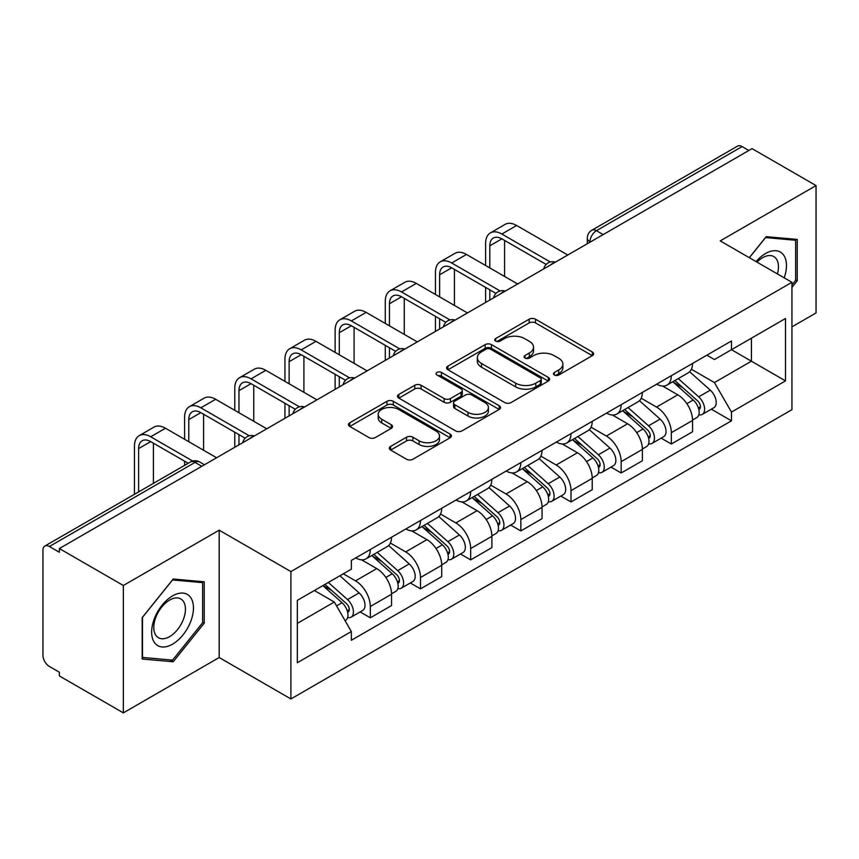 <?xml version="1.0" encoding="UTF-8"?>
<svg xmlns="http://www.w3.org/2000/svg" width="859" height="859" viewBox="0 0 859 859"><rect width="100%" height="100%" fill="white"/><g stroke="black" fill="none" stroke-linecap="round" stroke-linejoin="round"><path stroke-width="1.29" d="M554.366 375.007A3.125 1.804 0 0 0 558.79 375.007L592.323 355.647A4.467 2.577 0 0 0 593.633 353.822A4.467 2.577 0 0 0 592.323 351.997L535.511 319.194A4.467 2.577 0 0 0 529.198 319.194L495.654 338.553A3.125 1.804 0 0 0 494.741 339.831A3.125 1.804 0 0 0 495.654 341.109A3.125 1.804 0 0 0 500.078 341.109L504.416 338.607A14.281 8.246 0 0 1 524.613 338.607L529.348 341.334A14.281 8.246 0 0 1 533.536 347.165A14.281 8.246 0 0 1 529.348 352.995L525.01 355.508A3.125 1.804 0 0 0 524.097 356.786A3.125 1.804 0 0 0 525.01 358.053A3.125 1.804 0 0 0 529.434 358.053L533.772 355.551A14.281 8.246 0 0 1 553.969 355.551L558.704 358.289A14.281 8.246 0 0 1 562.892 364.119A14.281 8.246 0 0 1 558.704 369.95L554.366 372.452A3.125 1.804 0 0 0 553.454 373.729A3.125 1.804 0 0 0 554.366 375.007L554.366 372.452M390.62 446.401A4.467 2.577 0 0 0 389.31 448.226A4.467 2.577 0 0 0 390.62 450.041L406.554 459.254A4.467 2.577 0 0 0 412.868 459.254L450.116 437.746A4.467 2.577 0 0 0 451.426 435.921A4.467 2.577 0 0 0 450.116 434.096L393.304 401.293A4.467 2.577 0 0 0 386.99 401.293L349.742 422.8A4.467 2.577 0 0 0 348.432 424.625A4.467 2.577 0 0 0 349.742 426.44L368.994 437.564A4.467 2.577 0 0 0 375.308 437.564L391.253 428.362A4.467 2.577 0 0 0 392.552 426.536A4.467 2.577 0 0 0 391.253 424.711L381.697 419.203A11.94 6.893 0 0 1 378.207 414.328A11.94 6.893 0 0 1 385.573 407.961A11.94 6.893 0 0 1 398.587 409.453L435.996 431.046A11.94 6.893 0 0 1 439.497 435.921A11.94 6.893 0 0 1 432.12 442.288A11.94 6.893 0 0 1 419.106 440.796L412.868 437.199A4.467 2.577 0 0 0 406.554 437.199L390.62 446.401L390.62 450.041M290.9 571.579L219.185 530.175L123.352 585.494L59.346 548.547L752.054 148.628L816.05 185.576L720.218 240.896L791.934 282.3L290.9 571.579L290.9 698.947L791.934 409.679L791.934 282.3M504.727 402.57A4.467 2.577 0 0 0 511.041 402.57L548.289 381.063A4.467 2.577 0 0 0 549.599 379.248A4.467 2.577 0 0 0 548.289 377.423L491.466 344.62A4.467 2.577 0 0 0 485.163 344.62L447.915 366.117A4.467 2.577 0 0 0 446.605 367.942A4.467 2.577 0 0 0 447.915 369.767L504.727 402.57M438.273 375.684A3.125 1.804 0 0 1 441.44 376.124L441.44 372.409L499.208 405.759A4.467 2.577 0 0 1 500.518 407.585A4.467 2.577 0 0 1 499.208 409.41L461.959 430.907A4.467 2.577 0 0 1 455.646 430.907L398.823 398.104L398.823 394.464A4.467 2.577 0 0 0 397.513 396.278A4.467 2.577 0 0 0 398.823 398.104M398.823 394.464L414.768 385.262A4.467 2.577 0 0 1 421.082 385.262L444.124 398.565A4.467 2.577 0 0 0 450.438 398.565L461.015 392.456A4.467 2.577 0 0 0 462.314 390.63A4.467 2.577 0 0 0 461.015 388.816L437.016 374.964A3.125 1.804 0 0 1 436.104 373.686A3.125 1.804 0 0 1 438.036 372.022A3.125 1.804 0 0 1 441.44 372.409M123.352 585.494L123.352 712.873L59.346 675.926L59.346 672.21L49.382 666.455A9.095 5.251 -120 0 1 42.95 655.31L42.95 550.222A9.095 5.251 -120 0 1 44.829 546.056L190.515 461.949A9.095 5.251 60 0 1 195.057 462.4L49.382 546.507A9.095 5.251 -120 0 0 44.829 546.056M791.934 326.871L816.05 312.944L816.05 185.576M123.352 712.873L219.185 657.543L290.9 698.947M59.346 548.547L59.346 552.262L49.382 546.507M603.158 234.593L596.404 230.684A9.095 5.251 60 0 0 591.862 230.233L737.537 146.127A9.095 5.251 60 0 1 742.079 146.578L596.404 230.684A9.095 5.251 120 0 0 589.972 241.83L589.972 242.195M748.833 150.475L742.079 146.578M671.33 375.694A20.917 12.08 60 0 1 667.003 385.09L688.231 372.838A20.917 12.08 -120 0 0 692.558 363.443M641.211 398.222L656.544 407.069A20.917 12.08 60 0 1 671.33 432.7L692.558 420.438A20.917 12.08 -120 0 0 677.762 394.818L662.579 386.045M692.558 420.438L692.558 431.766L671.33 444.017L661.162 438.144M667.003 385.09A20.917 12.08 60 0 1 656.706 384.145M671.33 432.7L671.33 444.017M621.164 404.664A20.917 12.08 60 0 1 616.837 414.049L638.054 401.797A20.917 12.08 -120 0 0 642.392 392.402M610.985 467.113L621.164 472.987L642.392 460.735L642.392 449.407A20.917 12.08 -120 0 0 627.596 423.788L612.403 415.015M616.837 414.049A20.917 12.08 60 0 1 606.54 413.104M591.046 427.191L606.379 436.039A20.917 12.08 60 0 1 621.164 461.659L621.164 472.987M570.999 433.623A20.917 12.08 60 0 1 566.672 443.019L587.889 430.756A20.917 12.08 -120 0 0 592.227 421.372M560.82 496.072L570.999 501.946L592.227 489.694L592.227 478.366A20.917 12.08 -120 0 0 577.431 452.747L562.237 443.974M566.672 443.019A20.917 12.08 60 0 1 556.364 442.074M540.88 456.15L556.202 464.998A20.917 12.08 60 0 1 570.999 490.629L570.999 501.946M520.833 462.593A20.917 12.08 60 0 1 516.495 471.978L537.723 459.726A20.917 12.08 -120 0 0 542.05 450.331M510.654 525.042L520.833 530.916L542.061 518.664L542.061 507.336A20.917 12.08 -120 0 0 527.265 481.716L512.071 472.944M516.495 471.978A20.917 12.08 60 0 1 506.198 471.033M490.704 485.12L506.037 493.968A20.917 12.08 60 0 1 520.833 519.588L520.833 530.916M470.668 491.552A20.917 12.08 60 0 1 466.33 500.947L487.558 488.685A20.917 12.08 -120 0 0 491.885 479.301M460.488 554.001L470.668 559.875L491.885 547.623L491.885 536.295A20.917 12.08 -120 0 0 477.099 510.675L461.906 501.903M466.33 500.947A20.917 12.08 60 0 1 456.032 500.002M440.538 514.079L455.871 522.927A20.917 12.08 60 0 1 470.668 548.557L470.668 559.875M420.491 520.522A20.917 12.08 60 0 1 416.164 529.906L437.392 517.655A20.917 12.08 -120 0 0 441.719 508.26M410.323 582.971L420.491 588.844L441.719 576.593L441.719 565.265A20.917 12.08 -120 0 0 426.923 539.645L411.74 530.873M416.164 529.906A20.917 12.08 60 0 1 405.867 528.961M390.373 543.049L405.706 551.897A20.917 12.08 60 0 1 420.491 577.516L420.491 588.844M370.326 549.481A20.917 12.08 60 0 1 365.998 558.876L387.216 546.614A20.917 12.08 -120 0 0 391.554 537.229M360.146 611.93L370.326 617.804L391.554 605.552L391.554 594.224A20.917 12.08 -120 0 0 376.757 568.604L361.564 559.832M365.998 558.876A20.917 12.08 60 0 1 355.701 557.931M343.31 573.801L355.529 580.856A20.917 12.08 60 0 1 370.326 606.486L370.326 617.804M706.871 355.175L714.43 359.545L785.502 318.506L751.41 338.188L751.41 361.209L714.43 382.566L691.377 369.263M297.332 623.376L334.312 602.03L351.352 631.548L297.332 662.74L297.332 600.355L351.352 569.163L351.352 560.433L731.471 340.98L731.471 349.699L785.502 380.891L731.471 412.084L714.43 382.566M785.502 318.506L785.502 380.891M351.352 631.548L351.352 640.277L731.471 420.813L731.471 412.084M791.934 287.411L797.238 280.807L797.238 239.425L766.207 236.655L749.295 257.689M219.185 530.175L219.185 657.543M142.165 659.014L173.196 661.784L204.227 623.183L204.227 581.801L173.196 579.03L142.165 617.632L142.165 659.014M334.312 602.03L314.373 590.509M711.327 409.185L731.471 420.813M795.627 279.884L797.238 280.807M169.91 659.895L173.196 661.784M202.617 622.249L204.227 623.183M555.612 375.447L558.704 373.665A14.281 8.246 0 0 0 562.892 367.835L562.892 364.119M533.536 347.165L533.536 350.88A14.281 8.246 0 0 1 529.348 356.71L526.256 358.504M592.27 355.68L535.511 322.909A4.467 2.577 0 0 0 529.198 322.909L496.899 341.549M548.235 381.095L491.466 348.335A4.467 2.577 0 0 0 485.163 348.335L447.969 369.799M540.397 380.516A3.125 1.804 0 0 0 541.31 379.248A3.125 1.804 0 0 0 540.397 377.971L490.521 349.173A3.125 1.804 0 0 0 486.108 349.173L481.523 351.814A14.281 8.246 0 0 0 477.346 357.645A14.281 8.246 0 0 0 481.523 363.475L515.615 383.157A14.281 8.246 0 0 0 535.823 383.157L540.397 380.516L540.397 384.231A3.125 1.804 0 0 0 541.31 382.953L541.31 379.248M477.346 357.645L477.346 361.36A14.281 8.246 0 0 0 481.523 367.19L481.523 363.475M540.397 384.231L535.823 386.872A14.281 8.246 0 0 1 515.615 386.872L481.523 367.19M398.887 398.136L414.768 388.966L414.768 385.262M462.314 390.63L462.314 394.345A4.467 2.577 0 0 1 461.015 396.171L450.438 402.27A4.467 2.577 0 0 1 444.124 402.27L421.082 388.966A4.467 2.577 0 0 0 414.768 388.966M441.44 376.124L499.143 409.442M468.037 412.363A11.94 6.893 0 0 0 481.051 413.866A11.94 6.893 0 0 0 488.417 407.488A11.94 6.893 0 0 0 484.916 402.613L471.741 395.011A4.467 2.577 0 0 0 465.428 395.011L454.851 401.11A4.467 2.577 0 0 0 453.552 402.935A4.467 2.577 0 0 0 454.851 404.761L468.037 412.363L468.037 416.078A11.94 6.893 0 0 0 481.051 417.571A11.94 6.893 0 0 0 488.417 411.203L488.417 407.488M453.552 402.935L453.552 406.651A4.467 2.577 0 0 0 454.851 408.476L454.851 404.761M468.037 416.078L454.851 408.476M439.497 435.921L439.497 439.636A11.94 6.893 0 0 1 432.12 446.004A11.94 6.893 0 0 1 419.106 444.511L412.868 440.914A4.467 2.577 0 0 0 406.554 440.914L390.673 450.084M378.207 414.328L378.207 418.043A11.94 6.893 0 0 0 381.697 422.918L381.697 419.203M391.189 428.394L381.697 422.918M450.062 437.779L393.304 405.008A4.467 2.577 0 0 0 386.99 405.008L349.796 426.483M672.79 381.75L693.224 399.993A11.371 6.561 60 0 1 696.799 417.571L692.558 420.019M673.327 382.234L682.948 387.785M674.852 380.558L697.594 400.852A5.455 3.146 60 0 1 699.312 409.292A5.455 3.146 60 0 1 698.807 409.496M678.256 378.594L698.7 396.837A11.371 6.561 60 0 1 702.265 414.414A11.371 6.561 60 0 1 698.829 414.779M689.648 371.743L710.275 390.147A11.371 6.561 60 0 1 713.84 407.735L702.265 414.414M489.802 267.911L489.802 245.824A17.051 9.846 60 0 1 493.334 238.018A17.051 9.846 60 0 1 501.86 238.856L546.163 264.432M567.788 255.016L516.646 225.487A22.968 13.261 -120 0 0 505.167 224.349L490.371 232.896A22.968 13.261 -120 0 0 485.614 243.408L485.614 265.506M550.318 262.006L501.86 234.035A22.968 13.261 -120 0 0 490.371 232.896M485.614 287.411L485.614 302.454M489.802 300.038L489.802 289.827M504.587 276.458L504.587 240.434M622.614 410.709L643.058 428.952A11.371 6.561 60 0 1 646.634 446.53L642.392 448.989M623.162 411.193L632.782 416.755M624.676 409.518L647.428 429.822A5.455 3.146 60 0 1 649.136 438.262A5.455 3.146 60 0 1 648.642 438.455M628.09 407.553L648.524 425.796A11.371 6.561 60 0 1 652.099 443.384A11.371 6.561 60 0 1 648.663 443.749M639.483 400.713L660.109 419.117A11.371 6.561 60 0 1 663.674 436.694L652.099 443.384M572.448 439.679L592.893 457.922A11.371 6.561 60 0 1 596.457 475.499L592.216 477.948M572.996 440.162L582.617 445.714M574.51 438.487L597.263 458.781A5.455 3.146 60 0 1 598.97 467.221A5.455 3.146 60 0 1 598.476 467.425M577.914 436.522L598.358 454.765A11.371 6.561 60 0 1 601.934 472.343A11.371 6.561 60 0 1 598.498 472.708M589.317 429.672L609.933 448.076A11.371 6.561 60 0 1 613.509 465.664L601.934 472.343M784.192 277.844A29.56 17.073 120 0 0 783.666 255.144A29.56 17.073 120 0 0 756.092 261.608M777.416 273.924A22.377 12.917 120 0 0 776.332 258.924A22.377 12.917 120 0 0 773.819 256.583A22.377 12.917 120 0 0 757.004 262.135M749.359 257.721L765.562 237.567L795.627 240.262L795.627 280.345L791.934 284.952M793.641 239.103L795.627 240.262M190.655 597.51A29.56 17.073 120 0 0 162.104 605.166A29.56 17.073 120 0 0 154.448 642.553A29.56 17.073 120 0 0 182.999 634.908A29.56 17.073 120 0 0 190.655 597.51M183.321 601.289A22.377 12.917 120 0 0 180.809 598.959A22.377 12.917 120 0 0 159.989 609.407A22.377 12.917 120 0 0 155.908 635.392A22.377 12.917 120 0 0 158.432 637.722A22.377 12.917 120 0 0 179.252 627.274A22.377 12.917 120 0 0 183.321 601.289M172.552 660.131L142.487 657.436L142.487 617.353L172.552 579.943L202.617 582.627L202.617 622.721L172.552 660.131M200.63 581.479L202.617 582.627M439.625 296.881L439.625 274.783A17.051 9.846 60 0 1 443.158 266.977A17.051 9.846 60 0 1 451.694 267.825L495.997 293.402M517.612 283.975L466.48 254.457A22.968 13.261 -120 0 0 455.002 253.319L440.205 261.855A22.968 13.261 -120 0 0 435.449 272.367L435.449 294.465M500.142 290.976L451.694 262.994A22.968 13.261 -120 0 0 440.205 261.855M435.449 316.37L435.449 331.413M439.625 328.997L439.625 318.786M454.422 305.417L454.422 269.404M389.46 325.84L389.46 303.753A17.051 9.846 60 0 1 392.993 295.947A17.051 9.846 60 0 1 401.518 296.784L445.821 322.361M467.446 312.944L416.314 283.416A22.968 13.261 -120 0 0 404.836 282.278L390.04 290.825A22.968 13.261 -120 0 0 385.283 301.337L385.283 323.435M449.976 319.935L401.518 291.963A22.968 13.261 -120 0 0 390.04 290.825M385.283 345.339L385.283 360.383M389.46 357.967L389.46 347.755M404.256 334.387L404.256 298.363M522.283 468.638L542.727 486.881A11.371 6.561 60 0 1 546.292 504.458L542.05 506.917M522.82 469.121L532.451 474.683M524.344 467.446L547.086 487.751A5.455 3.146 60 0 1 548.804 496.191A5.455 3.146 60 0 1 548.31 496.384M527.748 465.481L548.192 483.724A11.371 6.561 60 0 1 551.757 501.302A11.371 6.561 60 0 1 548.332 501.667M539.151 458.642L559.767 477.046A11.371 6.561 60 0 1 563.343 494.623L551.757 501.302M472.117 497.608L492.561 515.851A11.371 6.561 60 0 1 496.126 533.428L491.885 535.876M472.654 498.091L482.275 503.642M474.179 496.416L496.921 516.71A5.455 3.146 60 0 1 498.639 525.15A5.455 3.146 60 0 1 498.134 525.354M477.583 494.451L498.027 512.694A11.371 6.561 60 0 1 501.592 530.271A11.371 6.561 60 0 1 498.156 530.637M488.975 487.601L509.602 506.005A11.371 6.561 60 0 1 513.167 523.582L501.592 530.271M421.952 526.567L442.385 544.81A11.371 6.561 60 0 1 445.961 562.387L441.719 564.835M422.488 527.05L432.109 532.612M424.013 525.375L446.755 545.68A5.455 3.146 60 0 1 448.473 554.119A5.455 3.146 60 0 1 447.969 554.313M427.417 523.41L447.861 541.653A11.371 6.561 60 0 1 451.426 559.23A11.371 6.561 60 0 1 447.99 559.596M438.809 516.57L459.436 534.974A11.371 6.561 60 0 1 463.001 552.552L451.426 559.23M339.294 354.81L339.294 332.712A17.051 9.846 60 0 1 342.827 324.906A17.051 9.846 60 0 1 351.352 325.754L395.655 351.331M417.281 341.903L366.149 312.386A22.968 13.261 -120 0 0 354.66 311.248L339.874 319.784A22.968 13.261 -120 0 0 335.117 330.296L335.117 352.394M399.811 348.904L351.352 320.922A22.968 13.261 -120 0 0 339.874 319.784M335.117 374.299L335.117 389.342M339.294 386.926L339.294 376.714M354.091 363.346L354.091 327.333M289.129 383.769L289.129 361.682A17.051 9.846 60 0 1 292.661 353.865A17.051 9.846 60 0 1 301.187 354.713L345.49 380.29M367.115 370.863L315.983 341.345A22.968 13.261 -120 0 0 304.494 340.207L289.698 348.754A22.968 13.261 -120 0 0 284.941 359.266L284.941 381.353M349.645 377.863L301.187 349.892A22.968 13.261 -120 0 0 289.698 348.754M284.941 403.268L284.941 418.301M289.129 415.896L289.129 405.684M303.914 392.316L303.914 356.292M238.963 412.739L238.963 390.641A17.051 9.846 60 0 1 242.496 382.835A17.051 9.846 60 0 1 251.021 383.683L295.324 409.26M316.939 399.832L265.807 370.315A22.968 13.261 -120 0 0 254.328 369.177L239.532 377.713A22.968 13.261 -120 0 0 234.775 388.225L234.775 410.323M299.48 406.833L251.021 378.851A22.968 13.261 -120 0 0 239.532 377.713M234.775 432.227L234.775 447.271M238.963 444.855L238.963 434.643M253.749 421.275L253.749 385.262M371.775 555.537L392.219 573.769A11.371 6.561 60 0 1 395.795 591.357L391.543 593.805M372.323 556.02L381.944 561.571M373.837 554.345L396.59 574.639A5.455 3.146 60 0 1 398.297 583.078A5.455 3.146 60 0 1 397.803 583.272M377.241 552.38L397.685 570.623A11.371 6.561 60 0 1 401.26 588.2A11.371 6.561 60 0 1 397.824 588.565M388.644 545.529L409.271 563.934A11.371 6.561 60 0 1 412.835 581.511L401.26 588.2M188.787 441.698L188.787 419.611A17.051 9.846 60 0 1 192.319 411.794A17.051 9.846 60 0 1 200.845 412.642L245.159 438.219M266.773 428.791L215.641 399.274A22.968 13.261 -120 0 0 204.163 398.136L189.367 406.683A22.968 13.261 -120 0 0 184.61 417.195L184.61 439.282M249.303 435.792L200.845 407.821A22.968 13.261 -120 0 0 189.367 406.683M184.61 461.197L184.61 465.363M203.583 450.245L203.583 414.221M322.855 585.613L342.054 602.739A11.371 6.561 60 0 1 345.619 620.316L345.06 620.649M323.048 585.505L331.778 590.53M324.927 584.421L346.424 603.609A5.455 3.146 60 0 1 348.131 612.048A5.455 3.146 60 0 1 347.637 612.242M328.331 582.456L347.519 599.582A11.371 6.561 60 0 1 351.084 617.159A11.371 6.561 60 0 1 347.659 617.524M339.906 575.777L359.094 592.903A11.371 6.561 60 0 1 362.67 610.481L351.084 617.159M138.621 491.906L138.621 448.57A17.051 9.846 60 0 1 142.154 440.764A17.051 9.846 60 0 1 150.679 441.612L188.218 463.28M216.608 457.761L165.476 428.244A22.968 13.261 -120 0 0 153.997 427.106L139.201 435.642A22.968 13.261 -120 0 0 134.444 446.154L134.444 494.322M192.706 461.047L150.679 436.78A22.968 13.261 -120 0 0 139.201 435.642M153.417 483.37L153.417 443.19M590.294 242.013L589.972 241.83A9.095 5.251 0 0 1 587.309 238.115L587.309 243.741M420.491 577.516L441.719 565.265M470.668 548.557L491.885 536.295M520.833 519.588L542.061 507.336M570.999 490.629L592.227 478.366M621.164 461.659L642.392 449.407M370.326 606.486L391.554 594.224M355.529 580.856L376.757 568.604M405.706 551.897L426.923 539.645M455.871 522.927L477.099 510.675M506.037 493.968L527.265 481.716M556.202 464.998L577.431 452.747M606.379 436.039L627.596 423.788M656.544 407.069L677.762 394.818M554.678 262.575A9.095 5.251 120 0 0 550.662 264.894M504.512 291.545A9.095 5.251 120 0 0 500.496 293.864M454.336 320.504A9.095 5.251 120 0 0 450.32 322.823M404.17 349.473A9.095 5.251 120 0 0 400.154 351.793M354.005 378.432A9.095 5.251 120 0 0 349.989 380.752M303.839 407.402A9.095 5.251 120 0 0 299.823 409.722M253.673 436.361A9.095 5.251 120 0 0 249.658 438.681M201.811 466.297L195.057 462.4A9.095 5.251 120 0 1 199.61 461.949A9.095 9.095 0 0 0 190.515 461.949M558.704 373.665L558.704 369.95M525.01 358.053L525.01 355.508M529.348 356.71L529.348 352.995M495.654 341.109L495.654 338.553M529.198 322.909L529.198 319.194M535.511 322.909L535.511 319.194M592.323 355.647L592.323 351.997M447.915 369.767L447.915 366.117M485.163 348.335L485.163 344.62M491.466 348.335L491.466 344.62M548.289 381.063L548.289 377.423M515.615 386.872L515.615 383.157M535.823 386.872L535.823 383.157M421.082 388.966L421.082 385.262M444.124 402.27L444.124 398.565M450.438 402.27L450.438 398.565M461.015 396.171L461.015 392.456M499.208 409.41L499.208 405.759M406.554 440.914L406.554 437.199M412.868 440.914L412.868 437.199M419.106 444.511L419.106 440.796M391.253 428.362L391.253 424.711M349.742 426.44L349.742 422.8M386.99 405.008L386.99 401.293M393.304 405.008L393.304 401.293M450.116 437.746L450.116 434.096M693.224 399.993L686.856 403.666M700.439 406.801L698.388 407.982M710.275 390.147L698.7 396.837M501.86 234.035L516.646 225.487M489.802 245.824L501.86 238.856M643.058 428.952L636.691 432.635M650.274 435.76L648.223 436.941M660.109 419.117L648.524 425.796M592.893 457.922L586.514 461.594M600.108 464.719L598.057 465.911M609.933 448.076L598.358 454.765M451.694 262.994L466.48 254.457M439.625 274.783L451.694 267.825M401.518 291.963L416.314 283.416M389.46 303.753L401.518 296.784M542.727 486.881L536.349 490.564M549.932 493.689L547.881 494.87M559.767 477.046L548.192 483.724M492.561 515.851L486.183 519.523M499.766 522.648L497.715 523.84M509.602 506.005L498.027 512.694M442.385 544.81L436.018 548.493M449.601 551.618L447.55 552.799M459.436 534.974L447.861 541.653M351.352 320.922L366.149 312.386M339.294 332.712L351.352 325.754M301.187 349.892L315.983 341.345M289.129 361.682L301.187 354.713M251.021 378.851L265.807 370.315M238.963 390.641L251.021 383.683M392.219 573.769L385.852 577.452M399.435 580.577L397.384 581.768M409.271 563.934L397.685 570.623M200.845 407.821L215.641 399.274M188.787 419.611L200.856 412.642M342.054 602.739L336.556 605.917M349.259 609.546L347.219 610.728M359.094 592.903L347.519 599.582M150.679 436.78L165.476 428.244M138.621 448.57L150.679 441.612M555.451 262.135A9.095 9.095 0 0 0 543.779 268.867M505.285 291.094A9.095 9.095 0 0 0 493.614 297.837M455.109 320.063A9.095 9.095 0 0 0 443.437 326.796M404.943 349.022A9.095 9.095 0 0 0 393.272 355.766M354.778 377.992A9.095 9.095 0 0 0 343.106 384.725M304.612 406.951A9.095 9.095 0 0 0 292.94 413.694M254.447 435.921A9.095 9.095 0 0 0 242.775 442.653M204.474 464.762L199.61 461.949M591.862 230.233A9.095 9.095 0 0 0 587.309 238.115"/></g></svg>
